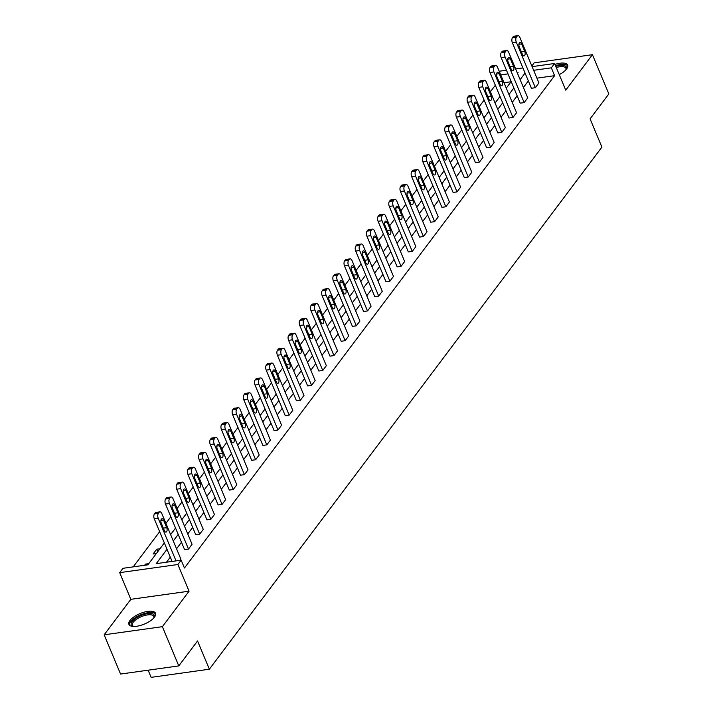 <?xml version="1.0" encoding="UTF-8"?>
<svg xmlns="http://www.w3.org/2000/svg" width="713" height="713" viewBox="0 0 713 713"><rect width="100%" height="100%" fill="white"/><g stroke="black" fill="none" stroke-linecap="round" stroke-linejoin="round"><path stroke-width="1.07" d="M554.972 64.411A14.429 5.668 157.3 0 1 567.664 65.106A14.429 5.668 157.3 0 1 566.63 68.965A14.429 5.668 157.3 0 1 559.25 74.633M154.507 617.101A14.429 5.668 157.3 0 1 140.452 625.444A14.429 5.668 157.3 0 1 128.919 624.383A14.429 5.668 157.3 0 1 129.962 620.533A14.429 5.668 157.3 0 1 144.008 612.2A14.429 5.668 157.3 0 1 155.541 613.251A14.429 5.668 157.3 0 1 154.507 617.101M532.112 66.63L554.589 63.493L565.748 90.168L592.432 54.687L608.849 93.92L590.088 118.866L601.906 147.11L209.364 669.213L197.546 640.96L178.785 665.906L120.568 674.043L104.151 634.811L162.377 626.674L189.061 591.184L177.893 564.509L119.677 572.646L122.939 568.306L147.876 564.821L164.346 542.914M178.785 665.906L162.377 626.674M592.432 54.687L534.215 62.824L531.836 65.979M189.061 591.184L130.835 599.321L104.151 634.811M130.835 599.321L119.677 572.646M495.321 85.239L490.392 91.79M484.127 100.123L479.198 106.674M472.942 115.007L468.013 121.558M461.757 129.882L456.828 136.441M450.563 144.766L445.634 151.316M439.377 159.65L434.449 166.2M428.183 174.533L423.255 181.084M416.998 189.408L412.069 195.968M405.804 204.292L400.884 210.843M394.619 219.176L389.69 225.727M383.434 234.06L378.505 240.611M372.239 248.935L367.311 255.495M361.054 263.819L356.126 270.379M349.86 278.703L344.932 285.253M338.675 293.587L333.746 300.137M327.481 308.462L322.561 315.021M316.296 323.346L311.367 329.905M305.111 338.229L300.182 344.78M293.916 353.113L288.988 359.664M282.731 367.988L277.803 374.548M271.537 382.872L266.617 389.432M260.352 397.756L255.423 404.307M249.167 412.64L244.238 419.191M237.973 427.524L233.044 434.074M226.787 442.399L221.859 448.958M215.593 457.283L210.665 463.833M204.408 472.166L199.48 478.717M193.214 487.05L188.294 493.601M182.029 501.925L177.1 508.485M170.844 516.809L165.915 523.36M159.65 531.693L133.197 566.871M148.144 670.193L151.138 677.35L209.364 669.213M506.747 50.534L502.817 51.078A3.699 1.898 -98 0 0 502.014 51.603L501.292 52.557A3.699 1.898 -98 0 0 501.177 57.61L520.223 103.153L524.162 102.601L505.107 57.058A3.699 1.898 82 0 1 505.232 52.013L505.945 51.06A3.699 1.898 82 0 1 506.747 50.534A3.699 1.898 82 0 1 508.69 52.29L527.745 97.833L524.162 102.601M484.368 80.293L480.437 80.845A3.699 1.898 -98 0 0 479.635 81.371L478.913 82.325A3.699 1.898 -98 0 0 478.797 87.369L497.843 132.912L501.783 132.368L482.728 86.817A3.699 1.898 82 0 1 482.853 81.772L483.566 80.819A3.699 1.898 82 0 1 484.368 80.293A3.699 1.898 82 0 1 486.319 82.048L505.365 127.591L501.783 132.368M461.988 110.06L458.058 110.604A3.699 1.898 -98 0 0 457.256 111.13L456.543 112.084A3.699 1.898 -98 0 0 456.418 117.137L475.473 162.68L479.403 162.127L460.348 116.584A3.699 1.898 82 0 1 460.473 111.54L461.195 110.586A3.699 1.898 82 0 1 461.988 110.06A3.699 1.898 82 0 1 463.94 111.816L482.986 157.359L479.403 162.127M439.618 139.819L435.679 140.372A3.699 1.898 -98 0 0 434.877 140.898L434.164 141.851A3.699 1.898 -98 0 0 434.039 146.896L453.094 192.439L457.024 191.895L437.978 146.343A3.699 1.898 82 0 1 438.094 141.299L438.816 140.345A3.699 1.898 82 0 1 439.618 139.819A3.699 1.898 82 0 1 441.561 141.575L460.616 187.118L457.024 191.895M417.239 169.587L413.299 170.131A3.699 1.898 -98 0 0 412.497 170.657L411.784 171.61A3.699 1.898 -98 0 0 411.659 176.664L430.714 222.206L434.645 221.654L415.599 176.111A3.699 1.898 82 0 1 415.715 171.067L416.437 170.113A3.699 1.898 82 0 1 417.239 169.587A3.699 1.898 82 0 1 419.182 171.343L438.237 216.886L434.645 221.654M394.859 199.346L390.92 199.898A3.699 1.898 -98 0 0 390.127 200.424L389.405 201.378A3.699 1.898 -98 0 0 389.289 206.422L408.335 251.965L412.266 251.422L393.219 205.879A3.699 1.898 82 0 1 393.344 200.825L394.057 199.872A3.699 1.898 82 0 1 394.859 199.346A3.699 1.898 82 0 1 396.802 201.102L415.857 246.645L412.266 251.422M372.48 229.114L368.55 229.666A3.699 1.898 -98 0 0 367.748 230.183L367.026 231.137A3.699 1.898 -98 0 0 366.91 236.19L385.956 281.733L389.895 281.18L370.84 235.638A3.699 1.898 82 0 1 370.965 230.593L371.678 229.639A3.699 1.898 82 0 1 372.48 229.114A3.699 1.898 82 0 1 374.423 230.869L393.478 276.412L389.895 281.18M350.101 258.872L346.17 259.425A3.699 1.898 -98 0 0 345.368 259.951L344.646 260.905A3.699 1.898 -98 0 0 344.531 265.949L363.577 311.492L367.516 310.948L348.461 265.405A3.699 1.898 82 0 1 348.586 260.352L349.299 259.398A3.699 1.898 82 0 1 350.101 258.872A3.699 1.898 82 0 1 352.053 260.628L371.099 306.171L367.516 310.948M327.722 288.64L323.791 289.193A3.699 1.898 -98 0 0 322.989 289.71L322.276 290.663A3.699 1.898 -98 0 0 322.151 295.717L341.206 341.26L345.137 340.707L326.082 295.164A3.699 1.898 82 0 1 326.206 290.12L326.919 289.166A3.699 1.898 82 0 1 327.722 288.64A3.699 1.898 82 0 1 329.673 290.396L348.719 335.939L345.137 340.707M305.342 318.399L301.412 318.952A3.699 1.898 -98 0 0 300.61 319.477L299.897 320.431A3.699 1.898 -98 0 0 299.772 325.476L318.827 371.018L322.757 370.475L303.711 324.932A3.699 1.898 82 0 1 303.827 319.879L304.549 318.925A3.699 1.898 82 0 1 305.342 318.399A3.699 1.898 82 0 1 307.294 320.155L326.34 365.698L322.757 370.475M282.972 348.167L279.033 348.719A3.699 1.898 -98 0 0 278.23 349.236L277.517 350.199A3.699 1.898 -98 0 0 277.393 355.243L296.448 400.786L300.378 400.234L281.332 354.691A3.699 1.898 82 0 1 281.448 349.646L282.17 348.693A3.699 1.898 82 0 1 282.972 348.167A3.699 1.898 82 0 1 284.915 349.923L303.97 395.465L300.378 400.234M260.593 377.926L256.653 378.478A3.699 1.898 -98 0 0 255.86 379.004L255.138 379.958A3.699 1.898 -98 0 0 255.013 385.002L274.068 430.545L277.999 430.001L258.953 384.459A3.699 1.898 82 0 1 259.069 379.405L259.79 378.451A3.699 1.898 82 0 1 260.593 377.926A3.699 1.898 82 0 1 262.536 379.681L281.59 425.224L277.999 430.001M238.213 407.693L234.283 408.246A3.699 1.898 -98 0 0 233.481 408.772L232.759 409.725A3.699 1.898 -98 0 0 232.643 414.77L251.689 460.313L255.628 459.76L236.573 414.217A3.699 1.898 82 0 1 236.698 409.173L237.411 408.219A3.699 1.898 82 0 1 238.213 407.693A3.699 1.898 82 0 1 240.156 409.449L259.211 454.992L255.628 459.76M215.834 437.452L211.904 438.005A3.699 1.898 -98 0 0 211.101 438.531L210.38 439.484A3.699 1.898 -98 0 0 210.264 444.529L229.31 490.072L233.249 489.528L214.194 443.985A3.699 1.898 82 0 1 214.319 438.932L215.032 437.978A3.699 1.898 82 0 1 215.834 437.452A3.699 1.898 82 0 1 217.786 439.208L236.832 484.751L233.249 489.528M193.455 467.22L189.524 467.773A3.699 1.898 -98 0 0 188.722 468.298L188.009 469.252A3.699 1.898 -98 0 0 187.884 474.297L206.939 519.839L210.87 519.287L191.815 473.744A3.699 1.898 82 0 1 191.94 468.699L192.653 467.746A3.699 1.898 82 0 1 193.455 467.22A3.699 1.898 82 0 1 195.407 468.976L214.453 514.519L210.87 519.287M171.075 496.979L167.145 497.531A3.699 1.898 -98 0 0 166.343 498.057L165.63 499.011A3.699 1.898 -98 0 0 165.505 504.055L184.56 549.598L188.49 549.055L169.436 503.512A3.699 1.898 82 0 1 169.56 498.458L170.282 497.505A3.699 1.898 82 0 1 171.075 496.979A3.699 1.898 82 0 1 173.027 498.735L192.073 544.286L188.49 549.055M528.342 80.925L523.413 87.485M517.157 95.809L512.228 102.36M505.963 110.693L501.034 117.244M494.777 125.577L489.849 132.128M483.583 140.452L478.664 147.012M472.398 155.336L467.47 161.887M461.213 170.22L456.284 176.771M450.019 185.104L445.09 191.654M438.834 199.979L433.905 206.538M427.64 214.863L422.72 221.413M416.454 229.746L411.526 236.297M405.269 244.63L400.341 251.181M394.075 259.505L389.146 266.065M382.89 274.389L377.961 280.94M371.696 289.273L366.767 295.824M360.511 304.157L355.582 310.708M349.317 319.032L344.397 325.591M338.131 333.916L333.203 340.466M326.946 348.8L322.018 355.35M315.752 363.683L310.823 370.234M304.567 378.558L299.638 385.118M293.373 393.442L288.444 400.002M282.188 408.326L277.259 414.877M271.002 423.21L266.074 429.761M259.808 438.085L254.88 444.645M248.623 452.969L243.694 459.529M237.429 467.853L232.5 474.403M226.244 482.737L221.315 489.287M215.05 497.612L210.13 504.171M203.865 512.495L198.936 519.055M192.679 527.379L187.751 533.93M181.485 542.263L176.557 548.814M170.3 557.147L166.477 562.218M167.011 549.295L156.218 563.653L181.164 560.168L184.444 568.011L554.607 75.676L536.925 78.154M172.091 561.434L154.32 518.939A3.699 1.898 -98 0 1 154.436 513.895L155.158 512.941A3.699 1.898 -98 0 1 155.96 512.415L159.89 511.863A3.699 1.898 82 0 1 161.833 513.618L180.888 559.161L180.015 560.329M182.27 482.104L178.33 482.648A3.699 1.898 -98 0 0 177.537 483.173L176.815 484.127A3.699 1.898 -98 0 0 176.699 489.18L195.745 534.723L199.676 534.171L180.63 488.628A3.699 1.898 82 0 1 180.754 483.583L181.467 482.63A3.699 1.898 82 0 1 182.27 482.104A3.699 1.898 82 0 1 184.212 483.86L203.267 529.403L199.676 534.171M204.649 452.336L200.709 452.889A3.699 1.898 -98 0 0 199.907 453.415L199.194 454.368A3.699 1.898 -98 0 0 199.07 459.413L218.125 504.956L222.055 504.403L203.009 458.86A3.699 1.898 82 0 1 203.125 453.816L203.847 452.862A3.699 1.898 82 0 1 204.649 452.336A3.699 1.898 82 0 1 206.592 454.092L225.647 499.635L222.055 504.403M227.028 422.577L223.089 423.121A3.699 1.898 -98 0 0 222.287 423.647L221.574 424.6A3.699 1.898 -98 0 0 221.449 429.654L240.504 475.197L244.434 474.644L225.388 429.101A3.699 1.898 82 0 1 225.504 424.057L226.226 423.103A3.699 1.898 82 0 1 227.028 422.577A3.699 1.898 82 0 1 228.971 424.333L248.026 469.876L244.434 474.644M249.398 392.81L245.468 393.362A3.699 1.898 -98 0 0 244.666 393.888L243.953 394.842A3.699 1.898 -98 0 0 243.828 399.886L262.883 445.429L266.814 444.876L247.759 399.333A3.699 1.898 82 0 1 247.883 394.289L248.605 393.335A3.699 1.898 82 0 1 249.398 392.81A3.699 1.898 82 0 1 251.35 394.565L270.396 440.108L266.814 444.876M271.778 363.051L267.847 363.594A3.699 1.898 -98 0 0 267.045 364.12L266.332 365.074A3.699 1.898 -98 0 0 266.207 370.127L285.253 415.67L289.193 415.118L270.138 369.575A3.699 1.898 82 0 1 270.263 364.53L270.976 363.577A3.699 1.898 82 0 1 271.778 363.051A3.699 1.898 82 0 1 273.73 364.806L292.776 410.349L289.193 415.118M294.157 333.283L290.227 333.836A3.699 1.898 -98 0 0 289.425 334.361L288.703 335.315A3.699 1.898 -98 0 0 288.587 340.359L307.633 385.902L311.572 385.35L292.517 339.807A3.699 1.898 82 0 1 292.642 334.762L293.355 333.809A3.699 1.898 82 0 1 294.157 333.283A3.699 1.898 82 0 1 296.1 335.039L315.155 380.582L311.572 385.35M316.536 303.524L312.606 304.068A3.699 1.898 -98 0 0 311.804 304.594L311.082 305.547A3.699 1.898 -98 0 0 310.966 310.592L330.012 356.144L333.951 355.591L314.896 310.048A3.699 1.898 82 0 1 315.021 305.004L315.734 304.05A3.699 1.898 82 0 1 316.536 303.524A3.699 1.898 82 0 1 318.479 305.28L337.534 350.823L333.951 355.591M338.916 273.756L334.976 274.309A3.699 1.898 -98 0 0 334.183 274.835L333.461 275.788A3.699 1.898 -98 0 0 333.336 280.833L352.391 326.376L356.322 325.823L337.276 280.28A3.699 1.898 82 0 1 337.392 275.236L338.114 274.282A3.699 1.898 82 0 1 338.916 273.756A3.699 1.898 82 0 1 340.859 275.512L359.913 321.055L356.322 325.823M361.295 243.998L357.356 244.541A3.699 1.898 -98 0 0 356.553 245.067L355.84 246.021A3.699 1.898 -98 0 0 355.716 251.065L374.771 296.617L378.701 296.064L359.655 250.521A3.699 1.898 82 0 1 359.771 245.477L360.493 244.514A3.699 1.898 82 0 1 361.295 243.998A3.699 1.898 82 0 1 363.238 245.753L382.293 291.296L378.701 296.064M383.665 214.23L379.735 214.782A3.699 1.898 -98 0 0 378.933 215.308L378.22 216.262A3.699 1.898 -98 0 0 378.095 221.306L397.15 266.849L401.08 266.297L382.025 220.754A3.699 1.898 82 0 1 382.15 215.709L382.872 214.756A3.699 1.898 82 0 1 383.665 214.23A3.699 1.898 82 0 1 385.617 215.986L404.663 261.528L401.08 266.297M406.045 184.471L402.114 185.015A3.699 1.898 -98 0 0 401.312 185.54L400.599 186.494A3.699 1.898 -98 0 0 400.474 191.539L419.529 237.09L423.46 236.538L404.405 190.995A3.699 1.898 82 0 1 404.529 185.95L405.242 184.988A3.699 1.898 82 0 1 406.045 184.471A3.699 1.898 82 0 1 407.996 186.227L427.042 231.77L423.46 236.538M428.424 154.703L424.493 155.256A3.699 1.898 -98 0 0 423.691 155.782L422.969 156.735A3.699 1.898 -98 0 0 422.854 161.78L441.9 207.323L445.839 206.77L426.784 161.227A3.699 1.898 82 0 1 426.909 156.183L427.622 155.229A3.699 1.898 82 0 1 428.424 154.703A3.699 1.898 82 0 1 430.376 156.459L449.422 202.002L445.839 206.77M450.803 124.944L446.873 125.488A3.699 1.898 -98 0 0 446.071 126.014L445.349 126.967A3.699 1.898 -98 0 0 445.233 132.012L464.279 177.555L468.218 177.011L449.163 131.468A3.699 1.898 82 0 1 449.288 126.415L450.001 125.461A3.699 1.898 82 0 1 450.803 124.944A3.699 1.898 82 0 1 452.746 126.7L471.801 172.243L468.218 177.011M473.182 95.177L469.243 95.729A3.699 1.898 -98 0 0 468.45 96.255L467.728 97.209A3.699 1.898 -98 0 0 467.603 102.253L486.658 147.796L490.589 147.243L471.543 101.701A3.699 1.898 82 0 1 471.658 96.656L472.38 95.702A3.699 1.898 82 0 1 473.182 95.177A3.699 1.898 82 0 1 475.125 96.932L494.18 142.475L490.589 147.243M495.562 65.418L491.622 65.961A3.699 1.898 -98 0 0 490.82 66.487L490.107 67.441A3.699 1.898 -98 0 0 489.983 72.485L509.037 118.028L512.968 117.485L493.922 71.942A3.699 1.898 82 0 1 494.038 66.888L494.76 65.935A3.699 1.898 82 0 1 495.562 65.418A3.699 1.898 82 0 1 497.505 67.174L516.56 112.716L512.968 117.485M517.932 35.65L514.002 36.203A3.699 1.898 -98 0 0 513.2 36.728L512.487 37.682A3.699 1.898 -98 0 0 512.362 42.727L531.417 88.269L535.347 87.717L516.301 42.174A3.699 1.898 82 0 1 516.417 37.129L517.139 36.176A3.699 1.898 82 0 1 517.932 35.65A3.699 1.898 82 0 1 519.884 37.406L538.93 82.949L535.347 87.717M181.164 560.168L177.893 564.509M554.589 63.493L551.327 67.833L533.645 70.302M554.607 75.676L551.327 67.833M525.062 73.082L520.134 79.633M513.868 87.966L508.948 94.517M502.683 102.841L497.754 109.401M491.498 117.725L486.569 124.276M480.304 132.609L475.375 139.16M469.118 147.493L464.19 154.044M457.924 162.368L452.996 168.928M446.739 177.252L441.81 183.802M435.554 192.136L430.625 198.686M424.36 207.02L419.431 213.57M413.175 221.895L408.246 228.454M401.98 236.778L397.052 243.338M390.795 251.662L385.867 258.213M379.601 266.546L374.681 273.097M368.416 281.421L363.487 287.981M357.231 296.305L352.302 302.865M346.037 311.189L341.108 317.74M334.852 326.073L329.923 332.623M323.657 340.948L318.729 347.507M312.472 355.832L307.544 362.391M301.278 370.715L296.358 377.266M290.093 385.599L285.164 392.15M278.908 400.483L273.979 407.034M267.714 415.358L262.785 421.918M256.528 430.242L251.6 436.793M245.334 445.126L240.415 451.677M234.149 460.01L229.221 466.56M222.964 474.885L218.035 481.444M211.77 489.769L206.841 496.319M200.585 504.652L195.656 511.203M189.391 519.536L184.462 526.087M178.205 534.411L173.277 540.971M499.207 71.229L506.453 70.222M515.659 68.929L522.905 67.922M517.469 73.261L518.048 72.485L517.192 72.601M507.986 73.894L500.74 74.901M170.612 534.59L175.541 528.039M181.797 519.706L186.726 513.155M192.982 504.831L197.911 498.271M204.176 489.947L209.105 483.387M215.362 475.063L220.29 468.512M226.556 460.179L231.484 453.628M237.741 445.295L242.67 438.745M248.935 430.42L253.855 423.861M260.12 415.536L265.049 408.986M271.305 400.653L276.234 394.102M282.5 385.769L287.428 379.218M293.685 370.894L298.613 364.334M304.879 356.01L309.807 349.459M316.064 341.126L320.993 334.575M327.258 326.242L332.178 319.691M338.443 311.367L343.372 304.808M349.628 296.483L354.557 289.933M360.823 281.599L365.751 275.049M372.008 266.715L376.936 260.165M383.202 251.841L388.122 245.281M394.387 236.957L399.316 230.406M405.572 222.073L410.501 215.522M416.766 207.189L421.695 200.638M427.952 192.314L432.88 185.754M439.146 177.43L444.074 170.879M450.331 162.546L455.259 155.995M461.525 147.662L466.445 141.112M472.71 132.787L477.639 126.228M483.895 117.903L488.824 111.353M495.089 103.02L500.018 96.469M506.275 88.136L511.203 81.585M511.069 81.763L504.02 82.753M506.8 87.441L506.034 87.547M495.615 102.324L494.84 102.431M484.421 117.199L483.655 117.315M473.236 132.083L472.461 132.19M462.042 146.967L461.275 147.074M450.857 161.851L450.081 161.958M439.671 176.735L438.896 176.842M428.477 191.61L427.711 191.717M417.292 206.494L416.517 206.601M406.098 221.378L405.332 221.485M394.913 236.261L394.137 236.368M383.728 251.136L382.952 251.243M372.534 266.02L371.758 266.127M361.348 280.904L360.573 281.011M350.154 295.788L349.388 295.895M338.969 310.663L338.194 310.77M327.775 325.547L327.009 325.654M316.59 340.431L315.814 340.538M305.405 355.315L304.629 355.422M294.211 370.19L293.444 370.297M283.025 385.073L282.25 385.18M271.831 399.957L271.065 400.064M260.646 414.841L259.871 414.948M249.461 429.716L248.685 429.823M238.267 444.6L237.491 444.707M227.082 459.484L226.306 459.591M215.887 474.368L215.121 474.475M204.702 489.243L203.927 489.359M193.508 504.127L192.742 504.234M182.323 519.011L181.548 519.117M171.138 533.894L170.362 534.001M156.361 553.546L153.09 554.001L156.673 549.233L159.944 548.769M144.605 565.275L145.488 564.108L148.759 563.653M145.898 565.097L145.488 564.108M157.716 551.728L156.673 549.233M176.031 560.881L158.25 518.387A3.699 1.898 82 0 1 158.375 513.342L159.088 512.389A3.699 1.898 82 0 1 159.89 511.863M161.263 523.182A2.959 1.515 -98 0 1 161.994 518.725A2.959 1.515 -98 0 1 163.553 520.125L166.708 527.665A2.959 1.515 -98 0 1 165.969 532.121A2.959 1.515 -98 0 1 164.409 530.713L161.263 523.182M172.448 508.298A2.959 1.515 -98 0 1 173.188 503.841A2.959 1.515 -98 0 1 174.747 505.25L177.893 512.781A2.959 1.515 -98 0 1 177.154 517.237A2.959 1.515 -98 0 1 175.603 515.829L172.448 508.298M183.642 493.414A2.959 1.515 -98 0 1 184.373 488.958A2.959 1.515 -98 0 1 185.933 490.366L189.088 497.897A2.959 1.515 -98 0 1 188.348 502.353A2.959 1.515 -98 0 1 186.788 500.954L183.642 493.414M133.438 626.442A12.486 4.902 157.3 0 1 133.144 626.362A12.486 4.902 157.3 0 1 141.637 615.239A12.486 4.902 157.3 0 1 153.981 617.645A12.486 4.902 157.3 0 1 153.83 617.913M153.732 618.019A11.56 4.536 -22.7 0 0 153.75 616.397A11.56 4.536 -22.7 0 0 142.047 616.38A11.56 4.536 -22.7 0 0 132.422 625.319A11.56 4.536 -22.7 0 0 133.589 626.451M155.719 614.08A14.331 5.633 -22.7 0 0 141.477 614.526A14.331 5.633 -22.7 0 0 129.383 625.096M567.842 65.935A14.331 5.633 -22.7 0 0 555.516 65.703M555.801 66.389A12.486 4.902 157.3 0 1 566.104 69.509A12.486 4.902 157.3 0 1 565.962 69.767M565.855 69.883A11.56 4.536 -22.7 0 0 565.872 68.252A11.56 4.536 -22.7 0 0 556.274 67.521M194.827 478.539A2.959 1.515 -98 0 1 195.567 474.083A2.959 1.515 -98 0 1 197.118 475.482L200.273 483.013A2.959 1.515 -98 0 1 199.533 487.478A2.959 1.515 -98 0 1 197.973 486.07L194.827 478.539M206.012 463.655A2.959 1.515 -98 0 1 206.752 459.199A2.959 1.515 -98 0 1 208.312 460.598L211.458 468.138A2.959 1.515 -98 0 1 210.727 472.594A2.959 1.515 -98 0 1 209.167 471.186L206.012 463.655M217.207 448.771A2.959 1.515 -98 0 1 217.946 444.315A2.959 1.515 -98 0 1 219.497 445.723L222.652 453.254A2.959 1.515 -98 0 1 221.912 457.71A2.959 1.515 -98 0 1 220.353 456.302L217.207 448.771M228.392 433.887A2.959 1.515 -98 0 1 229.131 429.431A2.959 1.515 -98 0 1 230.691 430.839L233.837 438.37A2.959 1.515 -98 0 1 233.098 442.826A2.959 1.515 -98 0 1 231.547 441.427L228.392 433.887M239.586 419.012A2.959 1.515 -98 0 1 240.317 414.556A2.959 1.515 -98 0 1 241.876 415.955L245.031 423.486A2.959 1.515 -98 0 1 244.292 427.952A2.959 1.515 -98 0 1 242.732 426.543L239.586 419.012M250.771 404.128A2.959 1.515 -98 0 1 251.511 399.672A2.959 1.515 -98 0 1 253.07 401.071L256.217 408.611A2.959 1.515 -98 0 1 255.477 413.068A2.959 1.515 -98 0 1 253.926 411.659L250.771 404.128M261.956 389.245A2.959 1.515 -98 0 1 262.696 384.788A2.959 1.515 -98 0 1 264.256 386.196L267.411 393.728A2.959 1.515 -98 0 1 266.671 398.184A2.959 1.515 -98 0 1 265.111 396.776L261.956 389.245M273.15 374.361A2.959 1.515 -98 0 1 273.89 369.904A2.959 1.515 -98 0 1 275.441 371.313L278.596 378.844A2.959 1.515 -98 0 1 277.856 383.3A2.959 1.515 -98 0 1 276.296 381.901L273.15 374.361M284.335 359.486A2.959 1.515 -98 0 1 285.075 355.029A2.959 1.515 -98 0 1 286.635 356.429L289.781 363.96A2.959 1.515 -98 0 1 289.05 368.416A2.959 1.515 -98 0 1 287.491 367.017L284.335 359.486M295.53 344.602A2.959 1.515 -98 0 1 296.269 340.146A2.959 1.515 -98 0 1 297.82 341.545L300.975 349.085A2.959 1.515 -98 0 1 300.235 353.541A2.959 1.515 -98 0 1 298.676 352.133L295.53 344.602M306.715 329.718A2.959 1.515 -98 0 1 307.455 325.262A2.959 1.515 -98 0 1 309.014 326.67L312.16 334.201A2.959 1.515 -98 0 1 311.421 338.657A2.959 1.515 -98 0 1 309.87 337.249L306.715 329.718M317.909 314.834A2.959 1.515 -98 0 1 318.64 310.378A2.959 1.515 -98 0 1 320.199 311.786L323.354 319.317A2.959 1.515 -98 0 1 322.615 323.773A2.959 1.515 -98 0 1 321.055 322.374L317.909 314.834M329.094 299.959A2.959 1.515 -98 0 1 329.834 295.503A2.959 1.515 -98 0 1 331.385 296.902L334.54 304.433A2.959 1.515 -98 0 1 333.8 308.889A2.959 1.515 -98 0 1 332.249 307.49L329.094 299.959M340.279 285.075A2.959 1.515 -98 0 1 341.019 280.619A2.959 1.515 -98 0 1 342.579 282.018L345.725 289.558A2.959 1.515 -98 0 1 344.994 294.014A2.959 1.515 -98 0 1 343.434 292.606L340.279 285.075M351.473 270.191A2.959 1.515 -98 0 1 352.213 265.735A2.959 1.515 -98 0 1 353.764 267.143L356.919 274.674A2.959 1.515 -98 0 1 356.179 279.131A2.959 1.515 -98 0 1 354.619 277.722L351.473 270.191M362.659 255.307A2.959 1.515 -98 0 1 363.398 250.851A2.959 1.515 -98 0 1 364.958 252.259L368.104 259.79A2.959 1.515 -98 0 1 367.373 264.247A2.959 1.515 -98 0 1 365.814 262.847L362.659 255.307M373.853 240.433A2.959 1.515 -98 0 1 374.583 235.967A2.959 1.515 -98 0 1 376.143 237.376L379.298 244.907A2.959 1.515 -98 0 1 378.558 249.363A2.959 1.515 -98 0 1 376.999 247.964L373.853 240.433M385.038 225.549A2.959 1.515 -98 0 1 385.778 221.092A2.959 1.515 -98 0 1 387.337 222.492L390.483 230.032A2.959 1.515 -98 0 1 389.744 234.488A2.959 1.515 -98 0 1 388.193 233.08L385.038 225.549M396.223 210.665A2.959 1.515 -98 0 1 396.963 206.209A2.959 1.515 -98 0 1 398.522 207.617L401.677 215.148A2.959 1.515 -98 0 1 400.938 219.604A2.959 1.515 -98 0 1 399.378 218.196L396.223 210.665M407.417 195.781A2.959 1.515 -98 0 1 408.157 191.325A2.959 1.515 -98 0 1 409.708 192.733L412.863 200.264A2.959 1.515 -98 0 1 412.123 204.72A2.959 1.515 -98 0 1 410.563 203.321L407.417 195.781M418.602 180.906A2.959 1.515 -98 0 1 419.342 176.441A2.959 1.515 -98 0 1 420.902 177.849L424.048 185.38A2.959 1.515 -98 0 1 423.317 189.836A2.959 1.515 -98 0 1 421.757 188.437L418.602 180.906M429.796 166.022A2.959 1.515 -98 0 1 430.536 161.566A2.959 1.515 -98 0 1 432.087 162.965L435.242 170.505A2.959 1.515 -98 0 1 434.502 174.961A2.959 1.515 -98 0 1 432.943 173.553L429.796 166.022M440.982 151.138A2.959 1.515 -98 0 1 441.721 146.682A2.959 1.515 -98 0 1 443.281 148.09L446.427 155.621A2.959 1.515 -98 0 1 445.687 160.077A2.959 1.515 -98 0 1 444.137 158.669L440.982 151.138M452.176 136.254A2.959 1.515 -98 0 1 452.907 131.798A2.959 1.515 -98 0 1 454.466 133.206L457.621 140.737A2.959 1.515 -98 0 1 456.881 145.194A2.959 1.515 -98 0 1 455.322 143.794L452.176 136.254M463.361 121.379A2.959 1.515 -98 0 1 464.101 116.914A2.959 1.515 -98 0 1 465.66 118.322L468.806 125.853A2.959 1.515 -98 0 1 468.067 130.31A2.959 1.515 -98 0 1 466.516 128.91L463.361 121.379M474.546 106.495A2.959 1.515 -98 0 1 475.286 102.039A2.959 1.515 -98 0 1 476.845 103.438L480.001 110.978A2.959 1.515 -98 0 1 479.261 115.435A2.959 1.515 -98 0 1 477.701 114.027L474.546 106.495M485.74 91.612A2.959 1.515 -98 0 1 486.48 87.155A2.959 1.515 -98 0 1 488.031 88.564L491.186 96.095A2.959 1.515 -98 0 1 490.446 100.551A2.959 1.515 -98 0 1 488.886 99.143L485.74 91.612M496.925 76.728A2.959 1.515 -98 0 1 497.665 72.271A2.959 1.515 -98 0 1 499.225 73.68L502.371 81.211A2.959 1.515 -98 0 1 501.64 85.667A2.959 1.515 -98 0 1 500.08 84.268L496.925 76.728M508.119 61.853A2.959 1.515 -98 0 1 508.85 57.388A2.959 1.515 -98 0 1 510.41 58.796L513.565 66.327A2.959 1.515 -98 0 1 512.825 70.783A2.959 1.515 -98 0 1 511.266 69.384L508.119 61.853M519.305 46.969A2.959 1.515 -98 0 1 520.044 42.513A2.959 1.515 -98 0 1 521.604 43.912L524.75 51.443A2.959 1.515 -98 0 1 524.01 55.908A2.959 1.515 -98 0 1 522.46 54.5L519.305 46.969M154.32 518.939L158.25 518.387M154.436 513.895L158.375 513.342M155.158 512.941L159.088 512.389M163.553 520.125L160.888 520.499M166.708 527.665L163.33 528.137M165.505 504.055L169.436 503.512M165.63 499.011L169.56 498.458M166.343 498.057L170.282 497.505M174.747 505.25L172.074 505.624M177.893 512.781L174.525 513.253M176.699 489.18L180.63 488.628M176.815 484.127L180.754 483.583M177.537 483.173L181.467 482.63M185.933 490.366L183.259 490.74M189.088 497.897L185.71 498.369M187.884 474.297L191.815 473.744M188.009 469.252L191.94 468.699M188.722 468.298L192.653 467.746M197.118 475.482L194.453 475.856M200.273 483.013L196.895 483.485M199.07 459.413L203.009 458.86M199.194 454.368L203.125 453.816M199.907 453.415L203.847 452.862M208.312 460.598L205.638 460.972M211.458 468.138L208.089 468.61M210.264 444.529L214.194 443.985M210.38 439.484L214.319 438.932M211.101 438.531L215.032 437.978M219.497 445.723L216.832 446.097M222.652 453.254L219.274 453.726M221.449 429.654L225.388 429.101M221.574 424.6L225.504 424.057M222.287 423.647L226.226 423.103M230.691 430.839L228.017 431.213M233.837 438.37L230.468 438.843M232.643 414.77L236.573 414.217M232.759 409.725L236.698 409.173M233.481 408.772L237.411 408.219M241.876 415.955L239.211 416.33M245.031 423.486L241.654 423.959M243.828 399.886L247.759 399.333M243.953 394.842L247.883 394.289M244.666 393.888L248.605 393.335M253.07 401.071L250.397 401.446M256.217 408.611L252.839 409.084M255.013 385.002L258.953 384.459M255.138 379.958L259.069 379.405M255.86 379.004L259.79 378.451M264.256 386.196L261.582 386.571M267.411 393.728L264.033 394.2M266.207 370.127L270.138 369.575M266.332 365.074L270.263 364.53M267.045 364.12L270.976 363.577M275.441 371.313L272.776 371.687M278.596 378.844L275.218 379.316M277.393 355.243L281.332 354.691M277.517 350.199L281.448 349.646M278.23 349.236L282.17 348.693M286.635 356.429L283.961 356.803M289.781 363.96L286.412 364.432M288.587 340.359L292.517 339.807M288.703 335.315L292.642 334.762M289.425 334.361L293.355 333.809M297.82 341.545L295.155 341.919M300.975 349.085L297.597 349.557M299.772 325.476L303.711 324.932M299.897 320.431L303.827 319.879M300.61 319.477L304.549 318.925M309.014 326.67L306.34 327.035M312.16 334.201L308.791 334.673M310.966 310.592L314.896 310.048M311.082 305.547L315.021 305.004M311.804 304.594L315.734 304.05M320.199 311.786L317.535 312.16M323.354 319.317L319.977 319.789M322.151 295.717L326.082 295.164M322.276 290.663L326.206 290.12M322.989 289.71L326.919 289.166M331.385 296.902L328.72 297.276M334.54 304.433L331.162 304.906M333.336 280.833L337.276 280.28M333.461 275.788L337.392 275.236M334.183 274.835L338.114 274.282M342.579 282.018L339.905 282.393M345.725 289.558L342.356 290.031M344.531 265.949L348.461 265.405M344.646 260.905L348.586 260.352M345.368 259.951L349.299 259.398M353.764 267.143L351.099 267.509M356.919 274.674L353.541 275.147M355.716 251.065L359.655 250.521M355.84 246.021L359.771 245.477M356.553 245.067L360.493 244.514M364.958 252.259L362.284 252.634M368.104 259.79L364.735 260.263M366.91 236.19L370.84 235.638M367.026 231.137L370.965 230.593M367.748 230.183L371.678 229.639M376.143 237.376L373.478 237.75M379.298 244.907L375.92 245.379M378.095 221.306L382.025 220.754M378.22 216.262L382.15 215.709M378.933 215.308L382.872 214.756M387.337 222.492L384.663 222.866M390.483 230.032L387.106 230.495M389.289 206.422L393.219 205.879M389.405 201.378L393.344 200.825M390.127 200.424L394.057 199.872M398.522 207.617L395.849 207.982M401.677 215.148L398.3 215.62M400.474 191.539L404.405 190.995M400.599 186.494L404.529 185.95M401.312 185.54L405.242 184.988M409.708 192.733L407.043 193.107M412.863 200.264L409.485 200.736M411.659 176.664L415.599 176.111M411.784 171.61L415.715 171.067M412.497 170.657L416.437 170.113M420.902 177.849L418.228 178.223M424.048 185.38L420.679 185.852M422.854 161.78L426.784 161.227M422.969 156.735L426.909 156.183M423.691 155.782L427.622 155.229M432.087 162.965L429.422 163.339M435.242 170.505L431.864 170.968M434.039 146.896L437.978 146.343M434.164 141.851L438.094 141.299M434.877 140.898L438.816 140.345M443.281 148.09L440.607 148.456M446.427 155.621L443.058 156.094M445.233 132.012L449.163 131.468M445.349 126.967L449.288 126.415M446.071 126.014L450.001 125.461M454.466 133.206L451.801 133.581M457.621 140.737L454.243 141.21M456.418 117.137L460.348 116.584M456.543 112.084L460.473 111.54M457.256 111.13L461.195 110.586M465.66 118.322L462.987 118.697M468.806 125.853L465.429 126.326M467.603 102.253L471.543 101.701M467.728 97.209L471.658 96.656M468.45 96.255L472.38 95.702M476.845 103.438L474.172 103.813M480.001 110.978L476.623 111.442M478.797 87.369L482.728 86.817M478.913 82.325L482.853 81.772M479.635 81.371L483.566 80.819M488.031 88.564L485.366 88.929M491.186 96.095L487.808 96.567M489.983 72.485L493.922 71.942M490.107 67.441L494.038 66.888M490.82 66.487L494.76 65.935M499.225 73.68L496.551 74.054M502.371 81.211L499.002 81.683M501.177 57.61L505.107 57.058M501.292 52.557L505.232 52.013M502.014 51.603L505.945 51.06M510.41 58.796L507.745 59.17M513.565 66.327L510.187 66.799M512.362 42.727L516.301 42.174M512.487 37.682L516.417 37.129M513.2 36.728L517.139 36.176M521.604 43.912L518.93 44.286M524.75 51.443L521.381 51.915"/></g></svg>
